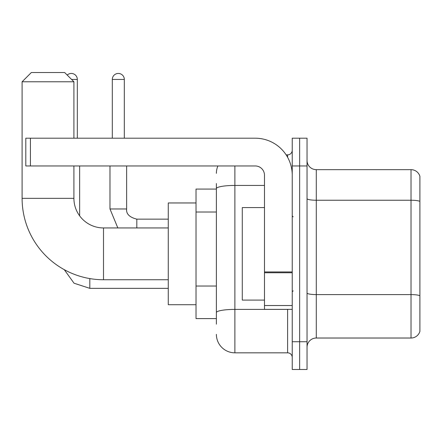 <?xml version="1.0" encoding="UTF-8"?>
<svg xmlns="http://www.w3.org/2000/svg" width="442" height="442" viewBox="0 0 442 442"><rect width="100%" height="100%" fill="white"/><g stroke="black" fill="none" stroke-linecap="round" stroke-linejoin="round"><path stroke-width="0.66" d="M216.376 206.469L216.376 183.535L216.376 189.082L196.021 189.082L196.021 318.599L216.376 318.599M216.376 324.152L216.376 183.535M292.234 341.727L292.234 369.479L299.637 369.479L299.637 341.727L299.637 369.479L307.035 369.479L307.035 341.727L299.637 341.727L299.637 165.954L299.637 341.727L292.234 341.727L292.234 165.954L299.637 165.954L299.637 138.202L299.637 165.954L307.035 165.954L307.035 341.727M307.035 165.954L307.035 138.202L292.234 138.202L292.234 165.954M234.879 165.954L234.879 352.827L287.609 352.827L287.609 309.35M286.134 154.855L287.609 154.855A4.624 4.624 0 0 0 292.234 150.23M216.376 315.826L216.376 291.576M292.234 357.456A4.624 4.624 0 0 0 287.609 352.827M216.376 173.358A18.503 18.503 0 0 1 217.917 165.954M234.879 352.827A18.503 18.503 0 0 1 216.376 334.329M307.035 347.279A9.249 9.249 0 0 1 316.29 338.025L411.021 338.025L411.021 169.656L316.29 169.656A9.249 9.249 0 0 1 307.035 160.407A9.249 9.249 0 0 0 316.29 169.656L316.29 338.025M419.9 176.319A9.249 9.249 0 0 0 411.021 169.656A9.249 9.249 0 0 1 419.9 176.319L419.9 331.367A9.249 9.249 0 0 1 411.021 338.025M307.035 198.629A9.249 1.608 0 0 0 316.29 200.237L411.021 200.237A9.249 1.608 180 0 1 419.9 201.392L419.9 295.753A9.249 1.608 180 0 0 411.021 294.599L316.29 294.599A9.249 1.608 0 0 1 307.035 292.991M168.269 279.747L103.511 279.747A81.411 81.411 0 0 1 22.1 198.336L22.1 81.77L31.349 72.521L64.654 72.521L73.908 81.77L22.1 81.77M103.511 279.747L103.511 227.939A29.603 29.603 0 0 1 73.908 198.336L73.908 165.954M73.908 138.202L73.908 81.77M196.021 202.961L168.269 202.961L168.269 304.72L196.021 304.72M67.206 75.068A6.011 6.011 0 0 1 77.328 79.455L77.328 138.202M79.643 215.845L79.643 165.954M112.301 138.202L112.301 79.455A6.011 6.011 0 0 1 118.312 73.444A6.011 6.011 0 0 1 124.324 79.455L124.324 138.202M292.234 309.35L264.482 309.35L264.482 271.94L292.234 271.94M292.234 175.209A37.006 37.006 0 0 0 255.227 138.202L30.426 138.202L30.426 165.954L255.227 165.954A9.249 9.249 0 0 1 264.482 175.209L264.482 271.94M30.426 165.954L25.802 165.954L25.802 138.202L30.426 138.202M264.482 207.585L242.277 207.585L242.277 300.096L264.482 300.096M216.376 212.016L196.021 212.016M216.376 286.029L196.021 286.029M289.217 309.35A4.624 0.801 0 0 1 287.609 309.4L234.879 309.4A18.503 3.216 180 0 0 216.376 312.61M216.376 188.646A18.503 3.216 180 0 1 234.879 185.436L264.482 185.436M287.609 157.291L287.609 154.855M22.1 198.336L73.908 198.336M89.82 278.587L89.82 288.35L74.041 283.217L64.256 269.653L74.041 283.217L89.82 288.35L168.269 288.35M71.593 79.455L77.328 79.455M117.837 227.939L109.986 208.972L117.837 227.939L109.986 208.972L126.622 208.972C126.08 213.906 129.473 217.298 136.816 219.149L136.816 227.939M112.301 79.455L124.324 79.455M136.816 219.166L136.816 219.149C129.473 217.298 126.08 213.906 126.639 208.972L126.639 165.954M292.234 272.742L264.482 272.742M264.482 305.527L292.234 305.527M168.269 227.939L103.511 227.939M126.639 208.972C126.08 213.906 129.473 217.298 136.816 219.149L168.269 219.149M109.986 208.972L109.986 165.954M293.156 216.84L292.234 215.911M293.156 290.847L292.234 291.77"/></g></svg>
